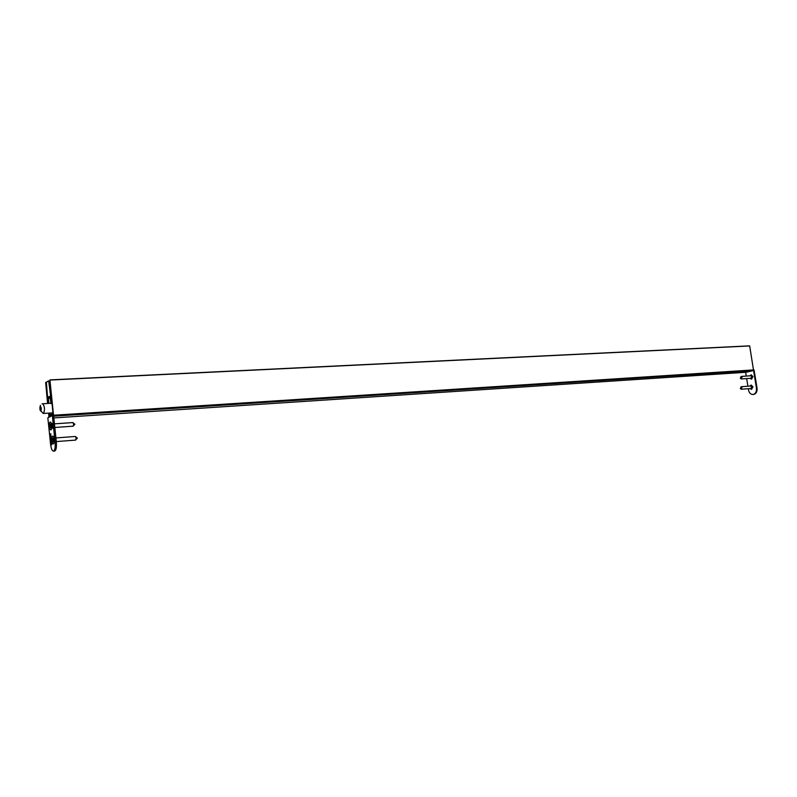 <?xml version="1.0" encoding="UTF-8"?>
<svg xmlns="http://www.w3.org/2000/svg" width="797" height="797" viewBox="0 0 797 797"><rect width="100%" height="100%" fill="white"/><g stroke="black" fill="none" stroke-linecap="round" stroke-linejoin="round"><path stroke-width="1.2" d="M47.92 403.402L45.658 382.391L47.561 403.421M48.587 413.125L48.896 416.074M49.235 415.865L49.603 414.38L48.946 413.105M50.39 415.327L49.185 415.406M53.558 415.466L49.902 379.9L52.891 412.507L52.413 412.936L53.16 415.038M53.548 415.237L753.474 369.928L749.688 345.958L49.972 380.049M746.092 372.259L53.827 417.927L746.092 372.259L753.125 370.605L53.648 416.183M749.588 345.858L49.902 379.9L749.688 345.958M753.474 369.928L753.125 370.605M40.089 407.088L40.468 410.704L41.175 408.423L40.687 406.769L40.089 407.088L40.777 407.048M41.145 408.991L39.98 409.06M750.087 375.825L751.282 374.829M750.087 378.336L751.501 379.153L752.956 376.622L751.192 374.829L749.917 375.835M750.067 386.057L751.252 385.051M749.897 386.067L751.173 385.051L752.956 386.854L751.511 389.374L750.097 388.567M748.303 388.707L748.522 390.042C749.19 392.941 750.664 394.425 752.946 394.495C755.566 393.877 756.742 391.815 756.483 388.298L757.06 388.249L754.082 370.047L753.474 370.097M757.06 388.249C757.319 391.765 756.134 393.838 753.524 394.455L753.235 394.465M747.905 386.216L746.659 378.575M746.251 376.084L745.633 372.299M756.483 388.298L753.504 370.087M751.601 389.364L750.266 388.547M751.581 379.153L750.266 378.326M51.725 425.379L51.207 422.998C49.932 421.085 49.334 422.251 49.404 426.505C50.022 430.021 50.749 430.769 51.596 428.766L51.725 425.379M54.156 439.466L53.628 437.045C52.343 435.122 51.735 436.278 51.815 440.522C52.443 444.088 53.19 444.846 54.027 442.813L54.156 439.466M50.221 437.224L51.078 436.407L50.221 437.224M50.53 440.263L51.147 439.565L51.277 440.651L50.679 441.687L51.157 440.582L50.53 440.263M51.118 444.975L51.596 443.849L51.705 444.875L51.118 444.975M52.463 426.574L52.771 427.331L52.562 426.574M52.144 423.496L52.453 424.253L52.243 423.486M53.419 451.142C52.084 450.873 51.138 448.601 50.59 444.337L47.84 417.817L52.343 415.546L53.578 415.466L56.358 442.235C56.707 447.396 56.139 450.325 54.644 451.042L53.419 451.142C54.903 450.425 55.471 447.496 55.123 442.335L52.343 415.546M52.263 424.841L52.722 425.867L52.403 424.831M52.582 427.65L52.881 428.407L52.672 427.65M50.918 443.012L51.038 441.837L51.486 442.724L51.257 443.899L51.048 442.245L50.809 443.052M50.42 439.177L50.42 437.433L51.028 438.27L50.978 439.197L50.46 439.575L50.49 439.017M49.952 434.634L50.809 433.777L50.789 436.198L49.952 434.634M52.562 414.231L49.544 415.755L48.228 417.628M51.954 415.745L53.04 413.942M51.237 444.706L51.516 444.168M51.387 442.773L51.287 443.471L51.496 442.763M50.729 439.008L50.48 437.822L50.948 438.818M50.42 436.806L51.088 436.497M50.151 434.176L50.819 433.867M50.869 436.118L50.749 434.265L50.739 435.76M740.333 378.186L741.11 376.443L742.057 377.2L741.28 378.954L740.333 378.186M741.11 376.443L750.794 375.776L751.74 376.533L750.973 378.276L741.28 378.954M740.413 388.647L741.1 386.734L741.977 387.322L741.3 389.245L740.413 388.647M741.1 386.734L750.784 385.997L751.661 386.585L750.973 388.498L741.3 389.245M56.288 441.578L75.685 440.093L76.114 438.041L75.436 436.467L55.91 437.932M53.1 436.148C52.124 435.879 51.725 437.334 51.895 440.502C52.273 443.152 52.851 444.248 53.638 443.77M52.482 439.984L53.16 441.837L53.548 439.506L52.781 438.211L52.482 439.984L53.588 439.904M54.824 427.471L73.214 426.176L73.663 424.402L72.975 422.569L54.445 423.845M50.689 422.111C49.812 421.782 49.394 423.038 49.434 425.867C49.743 428.856 50.331 430.141 51.207 429.713M50.062 425.668L50.799 427.76L51.157 425.718L50.45 424.104L50.062 425.668M48.019 403.402L46.465 383.237L46.654 382.012L48.667 380.827L51.516 403.421M48.388 403.382L47.74 395.94L48.517 403.372M48.876 403.352L48.378 398.46L48.597 397.075L49.942 396.338L51.018 403.621L51.536 403.581M46.485 382.51L45.718 382.54M45.658 382.401L46.515 382.351L45.658 382.391M52.612 414.181L49.603 414.38M49.663 414.978L51.287 414.868M50.829 415.107L49.633 415.187M40.328 406.331C39.611 408.403 39.78 410.017 40.826 411.152C41.554 409.07 41.384 407.456 40.328 406.331M42.55 403.77L42.749 403.71C44.722 406.46 44.991 409.688 43.546 413.404L43.098 413.394M55.123 442.335L56.358 442.235M53.578 439.775L52.831 439.824M53.568 439.705L52.861 439.755M48.378 398.46L50.47 398.341M49.075 381.713L49.763 381.683M48.597 397.075L50.311 396.976M40.438 405.344L39.91 407.317M40.099 410.236L43.357 413.464L52.413 412.886M50.978 403.222L42.072 403.84M753.524 394.455L752.946 394.495M76.064 439.516L77.369 438.141L75.884 436.985M73.583 425.618L74.898 424.253L73.414 423.077"/></g></svg>
